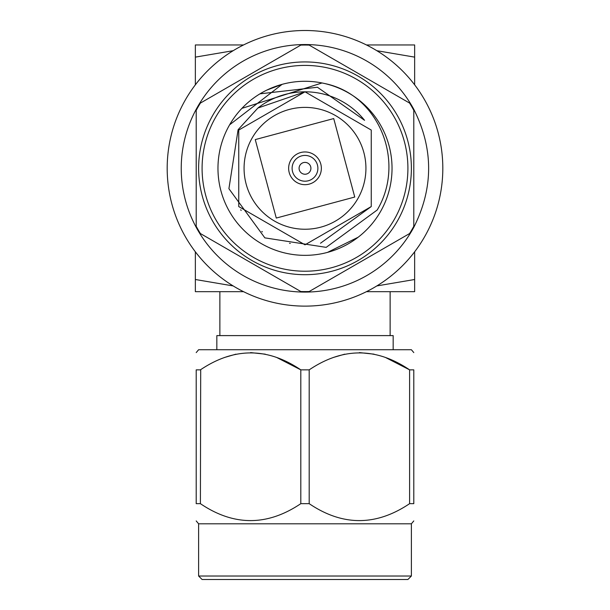 <?xml version="1.0" encoding="UTF-8"?>
<svg xmlns="http://www.w3.org/2000/svg" width="610" height="610" viewBox="0 0 610 610"><rect width="100%" height="100%" fill="white"/><g stroke="black" fill="none" stroke-linecap="round" stroke-linejoin="round"><path stroke-width="0.91" d="M167.186 168.314A137.814 137.814 0 0 1 305 30.5A137.814 137.814 0 0 1 442.814 168.314A137.814 137.814 0 0 1 305 306.128A137.814 137.814 0 0 1 167.186 168.314M357.765 198.776A60.924 60.924 0 0 1 274.538 221.079A60.924 60.924 0 0 1 252.235 137.852A60.924 60.924 0 0 1 335.462 115.549A60.924 60.924 0 0 1 357.765 198.776A60.924 60.924 0 0 0 335.462 115.549A60.924 60.924 0 0 0 252.235 137.852M358.184 237.214L327.501 252.387M282.094 84.348L229.627 124.798A87.032 87.032 0 0 1 348.516 92.941A87.032 87.032 0 0 1 380.373 211.83A87.032 87.032 0 0 1 261.484 243.687A87.032 87.032 0 0 1 229.627 124.798L282.094 84.348L266.745 90.135M324.634 83.524C379.382 94.634 405.924 162.13 377.201 210L326.182 247.363L264.847 237.862L228.91 188.703L238.106 129.694L257.885 108.039A76.502 76.502 0 0 1 364.566 120.307L317.444 87.245L259.982 93.826M215.879 116.861A102.907 102.907 0 0 1 356.454 79.193A102.907 102.907 0 0 1 394.121 219.768A102.907 102.907 0 0 1 253.546 257.435A102.907 102.907 0 0 1 215.879 116.861M397.133 221.506A106.384 106.384 0 0 0 358.192 76.181A106.384 106.384 0 0 0 212.867 115.122A106.384 106.384 0 0 0 251.808 260.447A106.384 106.384 0 0 0 397.133 221.506M413.793 226.287A123.273 123.273 0 0 1 409.6 233.546L309.194 291.519A123.273 123.273 0 0 1 300.806 291.519L200.4 233.546A123.273 123.273 0 0 1 196.206 226.287L196.206 110.341A123.273 123.273 0 0 1 200.4 103.082L300.806 45.109A123.273 123.273 0 0 1 309.194 45.109L409.6 103.082A123.273 123.273 0 0 1 413.793 110.341L413.793 226.287M290.833 160.133A16.363 16.363 0 0 1 313.182 154.147A16.363 16.363 0 0 1 319.167 176.496A16.363 16.363 0 0 1 296.818 182.481A16.363 16.363 0 0 1 290.833 160.133M293.845 161.871A12.879 12.879 0 0 1 311.443 157.159A12.879 12.879 0 0 1 316.155 174.757A12.879 12.879 0 0 1 298.557 179.47A12.879 12.879 0 0 1 293.845 161.871M299.876 165.356A5.917 5.917 0 0 1 307.958 163.19A5.917 5.917 0 0 1 310.124 171.273A5.917 5.917 0 0 1 302.041 173.438A5.917 5.917 0 0 1 299.876 165.356M413.793 227.324A123.769 123.769 0 0 1 196.206 227.324A123.769 123.769 0 0 1 305 44.545A123.769 123.769 0 0 1 413.793 109.304C433.58 148.642 433.58 187.987 413.793 227.324L413.793 111.554M196.206 109.304L196.206 227.324M241.918 108.351L322.019 82.96M240.691 209.756L241.171 210.488M261.797 231.449L262.407 231.869M289.536 243.237L290.314 243.398M320.502 243.23L371.254 206.569L371.254 130.06L305 91.813L238.746 130.06L238.746 206.569L305 244.816L371.254 206.569L371.254 130.06L305 91.813L238.746 130.06L238.746 206.569L305 244.816L371.254 206.569L371.254 130.06L305 91.813L238.746 130.06L238.746 206.569L305 244.816L371.254 206.569L371.254 130.06L305 91.813L238.746 130.06L238.746 206.569L305 244.816L371.254 206.569L371.254 130.06L305 91.813L238.746 130.06L238.746 206.569L305 244.816L371.254 206.569L371.254 130.06L305 91.813L257.885 108.039M216.832 349.728L216.832 335.607L393.168 335.607L393.168 349.728M390.125 291.671L390.125 335.607M219.874 291.671L219.874 335.607M198.616 576.015L202.093 579.5L407.907 579.5L411.384 576.015L198.616 576.015L198.616 523.799L196.206 520.932M411.384 576.015L411.384 523.799L198.616 523.799M276.696 357.475L300.806 369.851C267.439 347.273 233.973 347.273 200.4 369.851L196.206 369.851C196.206 347.273 196.206 347.273 196.206 369.851C196.206 347.273 196.206 347.273 196.206 369.851L196.206 503.669C196.206 526.232 196.206 526.232 196.206 503.669L200.4 503.669C233.767 526.232 267.241 526.232 300.806 503.669L309.194 503.669C342.561 526.232 376.027 526.232 409.6 503.669L413.793 503.669C413.793 526.232 413.793 526.232 413.793 503.669C413.793 526.232 413.793 526.232 413.793 503.669L413.793 369.851C413.793 347.273 413.793 347.273 413.793 369.851C413.793 347.273 413.793 347.273 413.793 369.851L409.6 369.851C376.233 347.273 342.767 347.273 309.194 369.851L309.491 369.66M413.793 352.595L411.384 349.728L198.616 349.728L196.206 352.595M333.304 357.475L344.726 354.166M359.397 352.595L374.067 354.166M385.489 357.475L409.577 369.835M200.4 503.669L200.698 369.66M224.51 357.475L235.933 354.166M250.603 352.595L265.274 354.166M300.806 503.669L300.806 369.851L309.194 369.851L309.194 503.669M409.6 503.669L409.6 369.851M243.55 291.671L195.352 291.671L195.352 251.8M195.352 84.828L195.352 57.127L233.172 50.699M195.352 279.502L233.172 285.93M376.827 285.93L414.647 279.502L414.647 251.8M414.647 84.828L414.647 57.127L376.827 50.699M243.55 44.957L195.352 44.957L195.352 57.127M366.45 44.957L414.647 44.957L414.647 57.127M366.45 291.671L414.647 291.671L414.647 279.502M354.745 197.038L276.277 218.06L255.254 139.591L333.723 118.569L354.745 197.038M411.384 523.799L413.793 520.932"/></g></svg>
